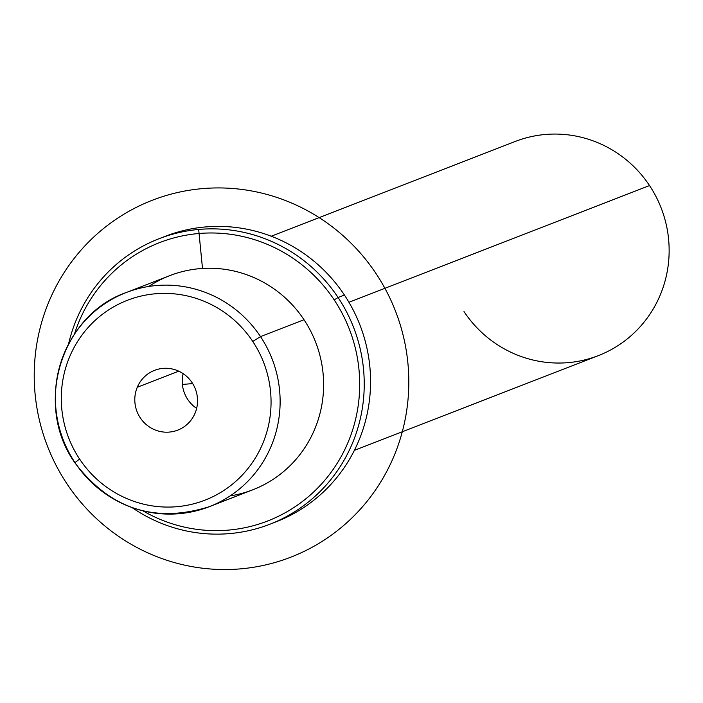 <?xml version="1.0" encoding="UTF-8"?>
<svg xmlns="http://www.w3.org/2000/svg" width="703" height="703" viewBox="0 0 703 703"><rect width="100%" height="100%" fill="white"/><g stroke="black" fill="none" stroke-linecap="round" stroke-linejoin="round"><path stroke-width="1.05" d="M196.638 408.39A32.066 31.275 68.8 0 1 183.14 373.644A32.066 31.275 -111.2 0 0 196.638 408.39M230.162 495.887A114.853 111.997 -111.2 0 0 304.004 319.724A114.853 111.997 -111.2 0 0 148.834 286.455M271.226 236.226L515.185 141.488A114.853 111.997 68.8 0 1 649.537 185.557L348.943 302.281L649.537 185.557A114.853 111.997 68.8 0 1 598.341 355.621L354.382 450.359M463.998 311.561A114.853 111.997 -111.2 0 0 620.195 344.145A114.853 111.997 -111.2 0 0 649.537 185.557M137.278 387.274A32.066 31.275 68.8 0 1 154.563 370.34A32.066 31.275 68.8 0 1 188.589 378.258A32.066 31.275 68.8 0 1 195.065 413.188A32.066 31.275 68.8 0 1 177.78 430.122A32.066 31.275 68.8 0 1 143.746 422.195A32.066 31.275 68.8 0 1 137.278 387.274L178.755 371.166L137.278 387.274A32.066 31.275 -111.2 0 0 153.939 429.454A32.066 31.275 -111.2 0 0 195.065 413.188A32.066 31.275 -111.2 0 0 178.395 371.008A32.066 31.275 -111.2 0 0 137.278 387.274M252.755 341.43A107.199 104.536 68.8 0 1 225.373 489.446A107.199 104.536 68.8 0 1 79.588 459.033A107.199 104.536 68.8 0 1 106.97 311.016A107.199 104.536 68.8 0 1 252.755 341.43L260.523 336.614A114.853 111.997 -111.2 0 0 126.18 292.553A114.853 111.997 -111.2 0 0 74.984 462.618A114.853 111.997 -111.2 0 0 209.327 506.678A114.853 111.997 -111.2 0 0 260.523 336.614L304.004 319.724L260.523 336.614A114.853 111.997 68.8 0 1 209.327 506.678L252.816 489.798A114.853 111.997 68.8 0 0 304.004 319.724A114.853 111.997 68.8 0 0 169.66 275.664L126.18 292.553A114.853 111.997 68.8 0 1 260.523 336.614L252.755 341.43A107.199 104.536 -111.2 0 0 106.97 311.016A107.199 104.536 -111.2 0 0 79.588 459.033A107.199 104.536 -111.2 0 0 225.373 489.446A107.199 104.536 -111.2 0 0 252.755 341.43M74.984 462.618L79.588 459.033L74.984 462.618M74.465 334.066A149.308 145.6 68.8 0 1 192.49 234.196A149.308 145.6 68.8 0 1 334.206 299.909A149.308 145.6 68.8 0 1 321.772 483.708A149.308 145.6 68.8 0 1 143.148 510.949A149.308 145.6 -111.2 0 0 321.772 483.708A149.308 145.6 -111.2 0 0 334.206 299.909A149.308 145.6 -111.2 0 0 192.49 234.196A149.308 145.6 -111.2 0 0 74.465 334.066M158.966 238.748L165.293 236.287A153.14 149.335 68.8 0 1 344.417 295.04L338.09 297.501A153.14 149.335 -111.2 0 0 158.966 238.748A153.14 149.335 -111.2 0 0 68.578 343.899A153.14 149.335 68.8 0 1 187.007 230.979A153.14 149.335 68.8 0 1 338.09 297.501L334.206 299.909L338.09 297.501A153.14 149.335 68.8 0 1 321.341 490.255A153.14 149.335 68.8 0 1 132.173 507.663A153.14 149.335 -111.2 0 0 269.838 524.253A153.14 149.335 -111.2 0 0 338.09 297.501L344.417 295.04A153.14 149.335 68.8 0 1 276.165 521.802L269.838 524.253M272.984 522.988A153.14 149.335 -111.2 0 0 344.417 295.04A153.14 149.335 -111.2 0 0 162.147 237.552M192.675 383.583L182.393 384.453M202.499 268.458L198.694 229.688M35.15 394.506A191.427 186.664 68.8 0 1 202.868 188.58A191.427 186.664 68.8 0 1 407.881 362.968A191.427 186.664 68.8 0 1 240.162 568.894A191.427 186.664 68.8 0 1 35.15 394.506M209.327 506.678C154.862 523.691 110.02 509.016 74.79 462.653C33.7 405.069 60.678 315.383 126.18 292.553"/></g></svg>
